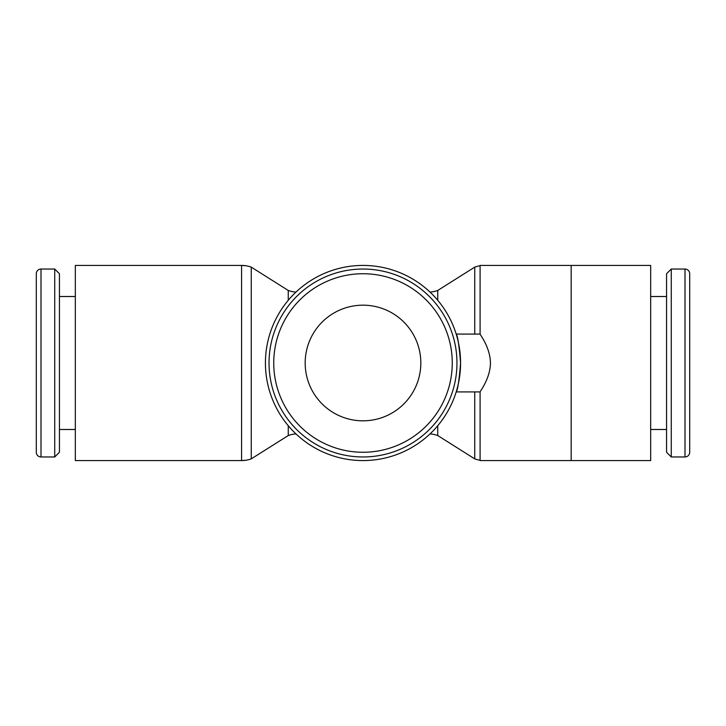 <?xml version="1.0" encoding="UTF-8"?>
<svg xmlns="http://www.w3.org/2000/svg" width="726" height="726" viewBox="0 0 726 726"><rect width="100%" height="100%" fill="white"/><g stroke="black" fill="none" stroke-linecap="round" stroke-linejoin="round"><path stroke-width="1.09" d="M650.668 363L650.668 460.574L571.162 460.574L571.162 265.426L650.668 265.426L650.668 363M430.037 292.097A28.332 28.332 0 0 0 437.742 290.454L474.74 267.132A28.332 28.332 0 0 1 480.095 265.761M474.74 267.132L474.74 334.087M474.74 391.913L474.74 458.868A28.332 28.332 0 0 0 480.095 460.239M437.742 425.726L437.742 435.546L474.74 458.868M245.905 265.761L241.567 265.426L241.567 460.574L75.332 460.574L75.332 265.426L241.567 265.426A28.332 28.332 0 0 1 251.26 267.132L251.26 458.868A28.332 28.332 0 0 1 241.567 460.574L245.905 460.239M288.258 425.726L288.258 435.546A28.332 28.332 0 0 1 295.963 433.903M430.037 433.903A28.332 28.332 0 0 1 437.742 435.546M295.963 292.097A28.332 28.332 0 0 1 288.258 290.454L288.258 300.274M460.574 363C459.141 380.569 457.679 390.207 456.191 391.913C457.679 390.207 459.141 380.569 460.574 363C459.141 345.431 457.679 335.793 456.191 334.087C457.679 335.793 459.141 345.431 460.574 363A97.574 97.574 0 0 0 363 265.426A97.574 97.574 0 0 0 265.426 363A97.574 97.574 0 0 0 363 460.574A97.574 97.574 0 0 0 460.574 363M363 456.963A93.963 93.963 0 0 0 456.963 363A93.963 93.963 0 0 0 363 269.037A93.963 93.963 0 0 0 269.037 363A93.963 93.963 0 0 0 363 456.963A93.963 93.963 0 0 1 269.037 363A93.963 93.963 0 0 1 363 269.037M41.001 456.963A4.701 4.701 0 0 1 36.3 452.262L36.3 273.738A4.701 4.701 0 0 1 41.001 269.037L41.001 456.963L54.731 456.963L54.731 269.037L41.001 269.037M54.731 456.963L59.432 452.262L59.432 273.738L54.731 269.037M684.999 456.963A4.701 4.701 0 0 0 689.7 452.262L689.7 273.738A4.701 4.701 0 0 0 684.999 269.037L684.999 456.963L671.269 456.963L671.269 269.037L684.999 269.037M671.269 269.037L666.568 273.738L666.568 452.262L671.269 456.963M571.162 265.426L480.095 265.426L480.095 334.087L456.191 334.087M456.191 391.913L480.095 391.913L480.095 460.574L571.162 460.574M363 420.826A57.826 57.826 0 0 1 305.174 363A57.826 57.826 0 0 1 363 305.174A57.826 57.826 0 0 1 420.826 363A57.826 57.826 0 0 1 363 420.826M480.095 334.087C479.632 334.042 490.241 347.255 490.449 363C490.241 378.745 479.632 391.958 480.095 391.913M437.742 290.454L437.742 300.274M363 452.262A89.262 89.262 0 0 0 452.262 363A89.262 89.262 0 0 0 363 273.738A89.262 89.262 0 0 0 273.738 363A89.262 89.262 0 0 0 363 452.262M288.258 435.546L251.26 458.868M75.332 429.493L59.432 429.493M650.668 429.493L666.568 429.493M650.668 296.507L666.568 296.507M75.332 296.507L59.432 296.507M288.258 290.454L251.26 267.132"/></g></svg>
